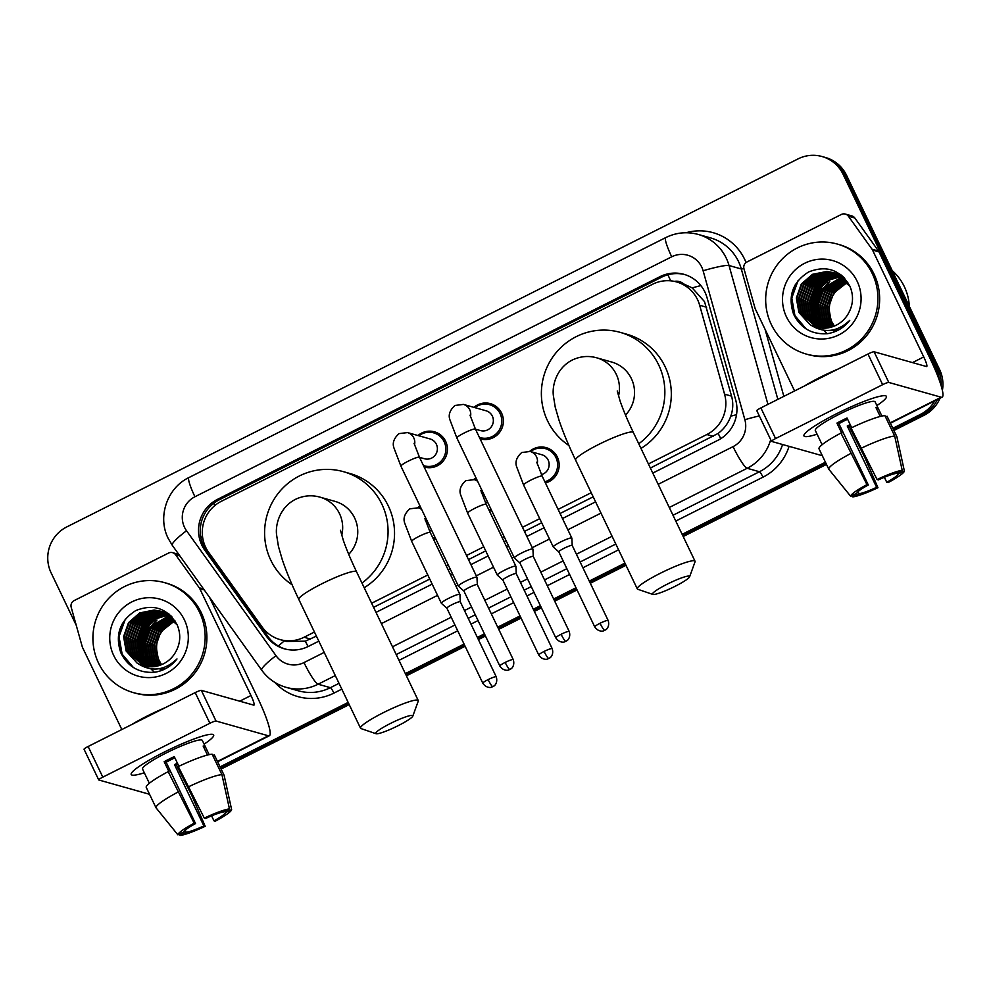 <?xml version="1.0" encoding="UTF-8"?>
<svg xmlns="http://www.w3.org/2000/svg" width="992" height="992" viewBox="0 0 992 992"><rect width="100%" height="100%" fill="white"/><g stroke="black" fill="none" stroke-linecap="round" stroke-linejoin="round"><path stroke-width="1.49" d="M529.716 451.335A18.29 17.93 105.7 0 1 557.368 457.126A18.29 17.93 105.7 0 1 545.439 482.968M491.586 510.446A18.29 17.93 105.7 0 1 489.478 511.128M435.624 538.606A18.29 17.93 105.7 0 1 433.516 539.288M417.967 435.525A18.29 17.93 105.7 0 1 443.188 461.069A18.29 17.93 105.7 0 1 424.105 466.947M473.928 407.365A18.29 17.93 105.7 0 1 499.15 432.909A18.29 17.93 105.7 0 1 480.066 438.774M650.38 468.038L718.146 433.417C724.073 428.941 728.289 423.2 730.782 416.181C733.113 409.584 733.386 402.901 731.575 396.143L704.518 301.642L692.205 287.903L683.711 283.948A11.433 11.21 -74.3 0 0 674.386 281.393M648.408 463.946L706.862 434.521A34.298 33.629 -74.3 0 0 724.569 394.171L699.645 305.238A34.298 33.629 -74.3 0 0 697.562 299.683A34.298 33.629 -74.3 0 0 676.556 281.926A34.298 33.629 -74.3 0 0 652.562 284.27L221.266 501.332A34.298 33.629 -74.3 0 0 208.655 552.346L262.086 626.932A34.298 33.629 -74.3 0 0 280.066 639.592A34.298 33.629 -74.3 0 0 304.06 637.248L314.439 632.028M676.556 281.926L683.029 283.749A34.298 33.629 105.7 0 1 683.711 283.948M280.066 639.592L286.651 641.452L305.338 641.167L316.411 636.12M373.6 607.34L429.759 579.08M448.136 569.83L450.108 568.838M468.484 559.587L485.72 550.907M504.097 541.657L506.069 540.677M524.446 531.414L541.682 522.747M560.071 513.496L593.191 496.831M371.628 603.235L427.788 574.976M446.177 565.725L448.136 564.733M466.525 555.483L483.761 546.815M502.138 537.565L504.11 536.573M522.486 527.322L539.722 518.642M558.099 509.392L591.22 492.726M473.754 479.508A18.29 17.93 105.7 0 1 475.986 477.871M417.793 507.668A18.29 17.93 105.7 0 1 420.013 506.032M652.786 473.072L717.972 440.262A34.298 33.629 -74.3 0 0 735.68 399.912L707.023 297.637A34.298 33.629 -74.3 0 0 704.928 292.082A34.298 33.629 -74.3 0 0 683.934 274.325A34.298 33.629 -74.3 0 0 659.94 276.681L217.496 499.348A34.298 33.629 -74.3 0 0 204.898 550.349L266.327 636.12A34.298 33.629 -74.3 0 0 284.32 648.793A34.298 33.629 -74.3 0 0 308.314 646.437L318.816 641.154M285.188 649.016A34.298 33.629 105.7 0 1 268.051 636.616L206.621 550.833A34.298 33.629 105.7 0 1 219.22 499.832L661.664 277.165A34.298 33.629 105.7 0 1 684.79 274.586M76.26 625.357L51.113 572.855A34.298 33.629 105.7 0 1 66.724 526.95L798.076 158.881A34.298 33.629 105.7 0 1 822.07 156.538A34.298 33.629 105.7 0 1 843.076 174.282L936.113 368.466A34.298 33.629 105.7 0 1 939.337 380.246M934.774 400.867A34.298 33.629 105.7 0 1 920.489 414.383L892.837 428.296M825.431 462.222L682.136 534.341M624.948 563.121L589.273 581.076M575.992 587.76L553.66 598.994M540.38 605.678L533.312 609.237M520.031 615.92L497.699 627.167M484.418 633.851L477.35 637.41M464.07 644.081L405.356 673.63M348.167 702.423L220.075 766.878M822.07 156.538L825.518 157.505A34.298 33.629 105.7 0 1 846.523 175.262L939.56 369.446L937.837 368.95A34.298 33.629 105.7 0 1 941.16 385.702A34.298 33.629 105.7 0 0 937.837 368.95L844.8 174.778L937.837 368.95L936.113 368.466M937.502 399.503A34.298 33.629 105.7 0 1 922.213 414.867L893.358 429.387L922.213 414.867A34.298 33.629 105.7 0 0 937.502 399.503M823.794 157.021A34.298 33.629 105.7 0 1 844.8 174.778A34.298 33.629 105.7 0 0 823.794 157.021M825.964 463.314L682.67 535.432L825.964 463.314M625.468 564.212L589.794 582.168L625.468 564.212M576.526 588.851L554.181 600.086L576.526 588.851M540.913 606.769L533.832 610.328L540.913 606.769M520.564 617.012L498.22 628.258L520.564 617.012M484.939 634.93L477.871 638.501L484.939 634.93M464.591 645.172L405.877 674.721L464.591 645.172M348.688 703.514L220.596 767.969L348.688 703.514M376.005 612.374L432.165 584.114M450.554 574.852L452.513 573.872M470.902 564.622L488.126 555.942M506.515 546.691L508.474 545.699M526.864 536.449L544.087 527.781M562.476 518.531L595.597 501.853M939.56 369.446A34.298 33.629 105.7 0 1 942.4 390.402M940.056 398.214A34.298 33.629 105.7 0 1 923.936 415.35L893.879 430.478M826.485 464.405L683.19 536.523M626.002 565.304L590.314 583.259M577.046 589.942L554.702 601.177M541.434 607.86L534.353 611.419M521.085 618.103L498.74 629.35M485.472 636.021L478.392 639.592M465.124 646.263L406.41 675.812M349.209 704.605L221.117 769.06M836.566 413.726A45.719 5.989 -25.6 0 1 884.74 395.684A45.719 5.989 -25.6 0 1 876.866 405.554A45.719 5.989 -25.6 0 0 886.426 396.403A45.719 5.989 -25.6 0 0 836.566 413.726A45.719 5.989 -25.6 0 0 804.462 434.161A45.719 5.989 -25.6 0 0 817.073 434.198A45.719 5.989 -25.6 0 1 803.954 435.91A45.719 5.989 -25.6 0 1 836.566 413.726M794.592 390.935L755.358 309.045A5.716 5.605 -74.3 0 1 755.011 308.115L743.963 268.72A5.716 5.605 -74.3 0 1 746.914 262L841.365 214.458A5.716 5.605 -74.3 0 1 845.37 214.074L851.83 215.896A5.716 5.605 105.7 0 1 854.831 218.004L878.503 251.05A5.716 5.605 105.7 0 1 878.999 251.894L930.198 358.757A45.719 6.671 -116.7 0 1 942.127 397.172A45.719 6.671 -116.7 0 1 941.16 397.209L888.782 382.441A5.716 0.744 154.4 0 0 882.644 384.673L867.963 354.02A5.716 0.744 -25.6 0 1 874.088 351.776L926.478 366.544A11.433 1.662 63.3 0 0 926.714 366.532A11.433 1.662 63.3 0 0 923.738 356.934L872.526 250.071A5.716 5.605 -74.3 0 0 872.03 249.228L848.371 216.182A5.716 5.605 -74.3 0 0 845.37 214.074M756.908 410.75A5.716 0.744 -25.6 0 1 756.809 410.676A5.716 0.744 -25.6 0 1 760.876 407.91L775.57 438.563L882.644 384.673M775.57 438.563A5.716 0.744 154.4 0 0 771.491 441.341A5.716 0.744 154.4 0 0 771.602 441.415L822.318 455.712M760.876 407.91L867.963 354.02M877.064 479.52L878.391 479.892A22.866 2.988 -25.6 0 1 895.999 473.457L902.212 470.332A29.723 3.894 -25.6 0 0 877.064 479.52L851.049 427.986A37.721 4.935 -25.6 0 1 884.901 415.623L894.697 436.058L902.212 470.332M897.5 472.7L898.144 474.064A22.866 2.988 -25.6 0 1 886.736 482.248L884.356 477.276M847.602 419.219A22.866 2.988 154.4 0 0 843.82 421.067A22.866 2.988 154.4 0 0 838.91 423.658L868.285 484.976A22.866 2.988 -25.6 0 0 856.877 493.148L850.665 496.273L828.791 469.228L818.995 448.781A37.721 4.935 -25.6 0 1 840.943 433.07L866.958 484.604L868.285 484.976M840.943 433.07L841.824 433.318L836.926 423.088A33.145 4.34 -25.6 0 1 841.873 420.521A33.145 4.34 -25.6 0 1 847.019 418.004L851.657 427.688M818.288 436.703A33.145 4.34 -25.6 0 1 818.239 436.616L815.3 430.478A33.145 4.34 -25.6 0 1 838.947 414.396A33.145 4.34 -25.6 0 1 875.093 401.834L878.032 407.96A33.145 4.34 -25.6 0 1 878.069 408.072L881.9 416.057M850.776 425.828A33.145 4.34 -25.6 0 1 849.239 426.56L864.801 457.473L877.957 487.704A29.723 3.894 -25.6 0 1 852.81 496.88L859.022 493.756L858.018 491.66M818.239 436.616A33.145 4.34 -25.6 0 1 818.202 436.505L822.12 444.701M804.351 386.037A38.862 5.084 -25.6 0 1 820.235 377.295A38.862 5.084 -25.6 0 1 838.004 369.086M898.144 474.064L904.357 470.94L896.855 436.666L887.059 416.231L885.558 416.987M896.855 436.666A37.721 4.935 -25.6 0 1 896.892 436.79L902.038 460.325M828.791 469.228A37.721 4.935 -25.6 0 1 850.739 453.505M904.357 470.94A29.723 3.894 -25.6 0 1 888.063 482.62L886.736 482.248M851.843 495.678L852.81 496.88M850.665 496.273A29.723 3.894 -25.6 0 1 866.958 484.604M850.194 424.613A22.866 2.988 154.4 0 1 847.255 426.002L876.63 487.332L877.957 487.704M876.63 487.332A22.866 2.988 -25.6 0 1 859.022 493.756M878.032 407.96A33.145 4.34 -25.6 0 0 875.911 407.464L880.214 416.454M860.845 448.421A37.721 4.935 -25.6 0 1 894.697 436.058M836.926 423.088L838.91 423.658M876.568 408.828L878.069 408.072M847.255 426.002L849.239 426.56M892.168 270.543A51.435 50.443 105.7 0 1 904.332 286.638A51.435 50.443 105.7 0 1 909.329 306.342M771.292 324.483A57.152 56.048 105.7 0 1 778.856 262.756A57.152 56.048 105.7 0 1 837.31 244.057A57.152 56.048 105.7 0 1 872.303 273.643A57.152 56.048 105.7 0 1 864.739 335.37A57.152 56.048 105.7 0 1 806.285 354.07A57.152 56.048 105.7 0 1 771.292 324.483M837.31 244.057L839.034 244.54A57.152 56.048 105.7 0 1 874.026 274.127A57.152 56.048 105.7 0 1 866.462 335.854A57.152 56.048 105.7 0 1 808.021 354.566L806.285 354.07M827.514 333.672C836.616 332.146 844.018 327.72 849.747 320.366C837.124 332.258 823.844 333.634 809.869 324.496A28.582 28.024 105.7 0 0 848.358 313.509C853.281 304.718 853.814 295.678 849.983 286.403C840.336 269.75 826.547 264.938 808.616 271.957C792.583 282.187 787.586 296.286 793.612 314.241C800.668 328.278 811.964 334.75 827.514 333.672M857.15 281.269A40.002 39.234 105.7 0 1 838.934 334.837A40.002 39.234 105.7 0 1 786.445 316.857A40.002 39.234 105.7 0 1 804.661 263.289A40.002 39.234 105.7 0 1 857.15 281.269M843.956 277.512L834.855 273.048L829.597 272.205L815.151 275.094L803.979 284.816L799.044 298.766L801.598 313.199L817.52 327.509M833.776 272.775L829.064 272.056L814.606 274.933L803.446 284.667L798.498 298.617L801.065 313.05L817.247 327.447M835.09 273.234L831.755 272.812L817.309 275.702L806.136 285.423L801.201 299.373L803.756 313.807L818.623 327.744M834.83 273.135L831.209 272.664L816.763 275.54L805.603 285.274L800.656 299.224L803.222 313.658L818.35 327.695M836.144 273.656L819.466 276.309L808.294 286.031L803.359 299.981L805.913 314.414L819.752 327.93M835.884 273.556L833.367 273.271L818.921 276.148L807.761 285.882L802.813 299.832L805.368 314.266L819.466 327.881M837.174 274.127L821.624 276.917L810.452 286.638L805.504 300.588L808.071 315.022L820.88 328.067M836.913 274.003L821.078 276.756L809.918 286.49L804.971 300.44L807.525 314.873L820.595 328.042M838.19 274.635L823.757 277.524L812.609 287.246L807.662 301.196L810.228 315.63L822.021 328.154M837.942 274.511L823.236 277.363L812.064 287.097L807.128 301.047L809.683 315.481L821.736 328.141M839.195 275.193L825.369 278.417L814.767 287.854L809.819 301.804L812.374 316.237L823.186 328.203M838.947 275.057L824.96 278.194L814.221 287.705L809.286 301.655L811.84 316.088L822.889 328.203M840.199 275.801L826.981 279.31L816.924 288.461L811.977 302.424L814.531 316.845L824.352 328.203M839.951 275.64L826.572 279.087L816.379 288.312L811.444 302.262L813.998 316.696L824.067 328.203M841.179 276.458L828.593 280.228L819.07 289.069L814.134 303.031L816.689 317.452L825.542 328.141M840.931 276.284L828.196 279.992L818.536 288.92L813.589 302.87L816.156 317.304L825.245 328.166M842.146 277.152L821.227 289.676L816.292 303.639L818.846 318.06L826.745 328.042M841.898 276.979L820.694 289.528L815.746 303.478L818.313 317.911L826.448 328.067M843.088 277.909L823.385 290.284L818.45 304.246L821.004 318.668L827.96 327.868M842.853 277.723L822.852 290.135L817.904 304.085L820.458 318.519L827.663 327.918M844.031 278.727L825.542 290.892L820.595 304.854L823.162 319.275L829.2 327.645M832.164 330.076L832.896 330.572M833.144 330.733L833.888 331.192M834.136 331.34L834.793 331.712M843.795 278.516L825.009 290.743L820.062 304.693L822.616 319.126L828.89 327.707M844.948 279.595L827.7 291.499L822.752 305.462L825.319 319.883L830.453 327.36M833.354 329.976L834.074 330.51M834.322 330.683L835.053 331.179M844.713 279.372L827.154 291.35L822.219 305.3L824.774 319.734L830.143 327.447M833.057 330.001L833.788 330.534M834.024 330.708L834.756 331.192M845.841 280.525L829.858 292.107L824.91 306.069L827.464 320.49L831.73 327.013M834.57 329.815L835.276 330.398M835.512 330.584L836.231 331.117M845.618 280.29L829.312 291.958L824.377 305.908L826.931 320.342L831.408 327.1M834.26 329.852L834.979 330.423M835.214 330.609L835.934 331.142M846.722 281.53L832.015 292.714L827.068 306.677L829.622 321.098L833.02 326.579M835.797 329.592L836.492 330.224M846.511 281.269L831.47 292.566L826.534 306.516L829.089 320.949L832.697 326.703M835.487 329.654L836.182 330.262M847.577 282.596A28.582 28.024 105.7 0 0 845.333 283.6C830.54 292.776 826.026 305.486 831.78 321.706L834.334 326.07M837.037 329.307L837.719 329.989M847.366 282.336L833.627 293.173L828.68 307.123L831.246 321.557L833.999 326.207M836.727 329.381L837.409 330.051M847.825 282.373L833.243 272.602L826.906 271.448L812.46 274.325L801.288 284.059L796.353 298.009L798.907 312.443L809.869 324.496M832.97 272.527L827.44 271.597L812.994 274.486L801.834 284.208L796.886 298.158L799.44 312.592L816.428 327.236M849.846 286.08L832.697 272.44M843.188 276.756L834.855 273.048M835.128 273.135L834.309 272.924M841.452 275.23L836.194 273.445M837.285 273.742L836.467 273.532M836.194 273.47L835.376 273.296M841.737 275.466L837.012 273.656M835.921 273.383L835.103 273.197M839.43 274.35L838.624 274.139M838.352 274.077L837.521 273.904M837.248 273.842L836.417 273.705M839.703 274.424L838.352 274.052M838.079 273.99L837.26 273.804M836.988 273.742L836.157 273.594M840.832 274.747L839.678 274.511M839.406 274.449L838.575 274.313M838.29 274.263L837.459 274.164M840.236 274.598L839.418 274.412M839.145 274.35L838.314 274.201M838.029 274.164L837.198 274.04M840.447 274.871L839.604 274.772M839.331 274.734L838.476 274.66M840.187 274.772L839.356 274.648M839.071 274.61L838.228 274.524M841.489 275.342L840.633 275.268M840.348 275.243L839.492 275.206M841.228 275.218L840.373 275.131M840.1 275.119L839.232 275.069M841.352 275.801L840.484 275.801M842.022 275.702L841.39 275.677M841.104 275.664L840.236 275.64M842.344 276.408L841.464 276.433M842.096 276.247L841.228 276.272M843.324 277.066L842.444 277.128M843.088 276.892L842.196 276.954M844.031 277.586L843.15 277.673M844.762 278.355L844.105 278.467M831.804 326.988L829.82 323.652M828.37 282.36L823.348 288.275L817.78 302.089L818.45 317.167M839.616 273.854L838.488 274.238M837.508 274.598L836.33 275.082M835.797 275.317L833.602 276.408M832.61 276.966L828.308 279.93M826.212 281.753L821.19 287.668L815.622 301.481L816.292 316.56M817.098 319.126L819.132 323.739M819.665 324.706L820.892 326.678M821.19 327.124L821.884 328.079M823.72 330.336L827.204 333.709M824.054 281.145L819.032 287.06L813.465 300.874L814.134 315.952M821.897 280.538L816.875 286.452L811.307 300.266L811.977 315.344M795.162 284.927L791.38 300.365L794.654 315.53L803.83 327.31M829.746 281.443L823.608 288.35L817.916 302.907L819.119 318.63M825.431 280.228L819.305 287.134L813.614 301.692L814.804 317.415M823.273 279.62L817.148 286.527L811.456 301.084L812.659 316.808M798.101 280.538L791.765 298.046L794.914 315.605L806.136 328.91M667.182 584.189A20.572 2.691 154.4 0 0 652.823 594.419A20.572 2.691 154.4 0 0 674.944 586.384A20.572 2.691 154.4 0 0 689.614 576.798A20.572 2.691 154.4 0 0 667.182 584.189M652.823 594.419L637.794 589.273A32.004 4.191 -25.6 0 1 637.298 588.901A32.004 4.191 -25.6 0 1 660.126 573.364A32.004 4.191 -25.6 0 1 695.032 561.236A32.004 4.191 -25.6 0 1 695.02 561.856L689.614 576.798M625.506 415.065A32.004 31.384 -74.3 0 0 631.396 378.634A32.004 31.384 -74.3 0 0 611.791 362.068L596.7 357.814C588.38 355.496 580.208 356.252 572.186 360.084C555.867 368.429 551.974 386.52 553.424 395.944L555.21 407.08L559.079 420.41C563.134 432.338 568.639 445.582 575.608 460.127L637.298 588.901M568.887 445.482A62.868 61.653 105.7 0 1 547.559 420.831A62.868 61.653 105.7 0 1 555.88 352.941A62.868 61.653 105.7 0 1 620.174 332.357A62.868 61.653 105.7 0 1 658.676 364.907A62.868 61.653 105.7 0 1 638.749 443.771M620.174 332.357L626.634 334.18A62.868 61.653 105.7 0 1 665.136 366.73A62.868 61.653 105.7 0 1 640.981 448.421M390.402 723.49A20.572 2.691 154.4 0 0 376.042 733.72A20.572 2.691 154.4 0 0 398.164 725.673A20.572 2.691 154.4 0 0 412.821 716.088A20.572 2.691 154.4 0 0 390.402 723.49M376.042 733.72L361.014 728.574A32.004 4.191 -25.6 0 1 360.518 728.19A32.004 4.191 -25.6 0 1 383.346 712.665A32.004 4.191 -25.6 0 1 418.252 700.538A32.004 4.191 -25.6 0 1 418.24 701.158L412.821 716.088M348.725 554.367A32.004 31.384 -74.3 0 0 354.615 517.936A32.004 31.384 -74.3 0 0 335.011 501.369L319.92 497.116C311.6 494.797 303.416 495.554 295.393 499.385C279.087 507.73 275.181 525.81 276.644 535.234L278.43 546.369L282.298 559.711C286.353 571.64 291.859 584.871 298.815 599.416L360.518 728.19M292.107 584.784A62.868 61.653 105.7 0 1 270.766 560.133A62.868 61.653 105.7 0 1 279.099 492.23A62.868 61.653 105.7 0 1 343.393 471.659A62.868 61.653 105.7 0 1 381.883 504.209A62.868 61.653 105.7 0 1 361.968 583.06M343.393 471.659L349.854 473.482A62.868 61.653 105.7 0 1 388.356 506.032A62.868 61.653 105.7 0 1 364.2 587.723M470.022 415.152L475.428 429.09A10.292 1.352 154.4 0 0 464.206 432.996A10.292 1.352 154.4 0 0 463.636 433.281A10.292 1.352 154.4 0 0 456.866 437.98L450.046 420.137C448.074 415.164 449.711 410.266 454.956 405.468L463.45 404.414L486.043 410.775A10.292 10.094 105.7 0 1 490.99 427.217A10.292 10.094 105.7 0 1 480.463 430.578L475.466 429.176M474.833 407.613A17.149 16.814 105.7 0 1 497.86 432.053A17.149 16.814 105.7 0 1 479.396 437.373M533.287 556.5A7.428 0.967 154.4 0 0 533.274 556.438L532.927 549.146A10.292 1.352 154.4 0 0 532.915 549.072A10.292 1.352 154.4 0 0 532.729 548.948A10.292 1.352 154.4 0 0 521.693 552.978A10.292 1.352 154.4 0 0 514.352 557.963A10.292 1.352 154.4 0 0 514.402 558.025L519.882 562.886M569.21 631.458C571.33 638.166 566.37 641.328 566.99 640.596L565.849 641.303A7.428 1.079 63.3 0 1 565.7 641.316A7.428 1.079 -116.7 0 1 561.112 634.272A7.428 0.967 154.4 0 1 569.21 631.458L533.274 556.438A7.428 0.967 154.4 0 0 533.138 556.351A7.428 0.967 154.4 0 0 525.165 559.252A7.428 0.967 154.4 0 0 519.87 562.861A7.428 0.967 154.4 0 0 519.907 562.91M414.061 443.312L419.467 457.25A10.292 1.352 154.4 0 0 408.245 461.156A10.292 1.352 154.4 0 0 407.675 461.441A10.292 1.352 154.4 0 0 400.904 466.141L394.084 448.297C392.113 443.325 393.75 438.439 398.995 433.628L407.489 432.574L430.082 438.948A10.292 10.094 105.7 0 1 435.029 455.378A10.292 10.094 105.7 0 1 424.502 458.75L419.504 457.337M418.86 435.786A17.149 16.814 105.7 0 1 441.899 460.226A17.149 16.814 105.7 0 1 423.435 465.546M465.732 581.138A10.292 1.352 154.4 0 0 458.391 586.136A10.292 1.352 154.4 0 0 458.44 586.185L463.921 591.046A7.428 0.967 154.4 0 1 463.909 591.034A7.428 0.967 154.4 0 1 469.204 587.425A7.428 0.967 154.4 0 1 477.177 584.511A7.428 0.967 154.4 0 1 477.313 584.61A7.428 0.967 154.4 0 1 477.326 584.66L476.966 577.319A10.292 1.352 154.4 0 0 476.954 577.245A10.292 1.352 154.4 0 0 476.768 577.108A10.292 1.352 154.4 0 0 465.732 581.138M536.771 462.198L542.165 476.148A10.292 1.352 154.4 0 0 541.979 476.011A10.292 1.352 154.4 0 0 530.385 480.339A10.292 1.352 154.4 0 0 523.615 485.038L516.795 467.195C514.823 462.222 516.46 457.324 521.705 452.526L530.199 451.459L541.843 454.745A10.292 10.094 105.7 0 1 541.446 474.61M608.146 620.459C610.266 627.18 605.306 630.329 605.926 629.598L604.785 630.317A7.428 1.079 63.3 0 1 604.624 630.317A7.428 1.079 -116.7 0 1 600.048 623.274A7.428 0.967 154.4 0 1 608.146 620.459L572.21 545.451A7.428 0.967 154.4 0 0 572.21 545.451L571.863 538.16A10.292 1.352 154.4 0 0 571.838 538.086A10.292 1.352 154.4 0 0 571.652 537.949A10.292 1.352 154.4 0 0 561.298 541.644A10.292 1.352 154.4 0 0 553.288 546.976A10.292 1.352 154.4 0 0 553.338 547.026L558.818 551.887A7.428 0.967 154.4 0 0 558.831 551.912M530.621 451.583A17.149 16.814 105.7 0 1 555.929 457.51A17.149 16.814 105.7 0 1 544.831 481.715M572.21 545.451A7.428 0.967 154.4 0 0 572.074 545.352A7.428 0.967 154.4 0 0 564.101 548.266A7.428 0.967 154.4 0 0 558.806 551.874L594.741 626.882C598.697 632.784 604.289 630.825 603.322 630.862L604.785 630.317M516.249 573.636L515.902 566.32A10.292 1.352 154.4 0 0 515.877 566.246A10.292 1.352 154.4 0 0 515.691 566.11A10.292 1.352 154.4 0 0 505.337 569.805A10.292 1.352 154.4 0 0 497.327 575.137A10.292 1.352 154.4 0 0 497.376 575.199L502.857 580.06A7.428 0.967 154.4 0 1 502.845 580.035A7.428 0.967 154.4 0 1 508.14 576.426A7.428 0.967 154.4 0 1 516.113 573.512A7.428 0.967 154.4 0 1 516.237 573.612A7.428 0.967 154.4 0 1 516.249 573.661M474.66 479.744A17.149 16.814 105.7 0 1 476.334 478.603M487.531 501.989A10.292 10.094 105.7 0 1 485.485 502.77M490.978 509.169A17.149 16.814 105.7 0 1 488.87 509.876M459.941 594.481A10.292 1.352 154.4 0 0 459.916 594.406A10.292 1.352 154.4 0 0 459.73 594.282A10.292 1.352 154.4 0 0 449.376 597.978A10.292 1.352 154.4 0 0 441.366 603.297A10.292 1.352 154.4 0 0 441.415 603.359L446.896 608.22A7.428 0.967 154.4 0 0 446.908 608.245A7.428 0.967 154.4 0 1 452.178 604.587A7.428 0.967 154.4 0 1 460.139 601.685A7.428 0.967 154.4 0 1 460.276 601.772L459.941 594.481M418.698 507.916A17.149 16.814 105.7 0 1 420.372 506.763M460.288 601.834A7.428 0.967 154.4 0 0 460.276 601.772L496.223 676.792A7.428 0.967 154.4 0 0 488.114 679.607A7.428 0.967 154.4 0 0 482.819 683.215L446.884 608.195M431.57 530.15A10.292 10.094 105.7 0 1 429.524 530.931M435.017 537.329A17.149 16.814 105.7 0 1 432.909 538.036M163.804 752.308A45.719 5.989 -25.6 0 1 211.978 734.278A45.719 5.989 -25.6 0 1 204.104 744.136A45.719 5.989 -25.6 0 0 213.664 734.985A45.719 5.989 -25.6 0 0 163.804 752.308A45.719 5.989 -25.6 0 0 131.7 772.743A45.719 5.989 -25.6 0 0 144.311 772.78A45.719 5.989 -25.6 0 1 131.192 774.492A45.719 5.989 -25.6 0 1 163.804 752.308M121.83 729.529L82.596 647.627A5.716 5.605 -74.3 0 1 82.249 646.697L71.201 607.302A5.716 5.605 -74.3 0 1 74.152 600.582L168.603 553.04A5.716 5.605 -74.3 0 1 172.608 552.656L178.796 554.404M209.486 597.246L257.436 697.339A45.719 6.671 -116.7 0 1 269.365 735.754A45.719 6.671 -116.7 0 1 268.398 735.791L216.02 721.023A5.716 0.744 154.4 0 0 209.882 723.267L195.201 692.602A5.716 0.744 -25.6 0 1 201.326 690.358L253.716 705.126A11.433 1.662 63.3 0 0 253.952 705.126A11.433 1.662 63.3 0 0 250.976 695.516L199.776 588.653A5.716 5.605 -74.3 0 0 199.268 587.81L175.609 554.764A5.716 5.605 -74.3 0 0 172.608 552.656M84.146 749.332A5.716 0.744 -25.6 0 1 84.047 749.258A5.716 0.744 -25.6 0 1 88.127 746.492L102.808 777.145L209.882 723.267M102.808 777.145A5.716 0.744 154.4 0 0 98.729 779.923A5.716 0.744 154.4 0 0 98.84 779.997L149.556 794.294M88.127 746.492L195.201 692.602M204.302 818.102L205.629 818.474A22.866 2.988 -25.6 0 1 223.237 812.039L229.45 808.914A29.723 3.894 -25.6 0 0 204.302 818.102L178.287 766.568A37.721 4.935 -25.6 0 1 212.139 754.205L221.935 774.64L229.45 808.914M224.738 811.282L225.395 812.646A22.866 2.988 -25.6 0 1 213.974 820.83L211.594 815.858M174.84 757.814A22.866 2.988 154.4 0 0 171.058 759.661A22.866 2.988 154.4 0 0 166.148 762.24L195.523 823.558A22.866 2.988 -25.6 0 0 184.115 831.73L177.903 834.855L156.029 807.81L146.233 787.375A37.721 4.935 -25.6 0 1 168.181 771.652L194.196 823.186L195.523 823.558M168.181 771.652L169.062 771.9L164.164 761.682A33.145 4.34 -25.6 0 1 169.124 759.103A33.145 4.34 -25.6 0 1 174.257 756.598L178.895 766.27M145.526 775.285A33.145 4.34 -25.6 0 1 145.477 775.198L142.538 769.06A33.145 4.34 -25.6 0 1 166.185 752.978A33.145 4.34 -25.6 0 1 202.331 740.416L205.27 746.554A33.145 4.34 -25.6 0 1 205.307 746.654L209.138 754.652M178.014 764.41A33.145 4.34 -25.6 0 1 176.477 765.154L192.039 796.055L205.195 826.286A29.723 3.894 -25.6 0 1 180.048 835.462L186.26 832.338L185.256 830.242M145.477 775.198A33.145 4.34 -25.6 0 1 145.44 775.087L149.358 783.283M131.589 724.619A38.862 5.084 -25.6 0 1 147.473 715.877A38.862 5.084 -25.6 0 1 165.242 707.68M225.395 812.646L231.607 809.522L224.093 775.248L214.297 754.813L212.796 755.569M224.093 775.248A37.721 4.935 -25.6 0 1 224.13 775.372L229.276 798.907M156.029 807.81A37.721 4.935 -25.6 0 1 177.977 792.087M231.607 809.522A29.723 3.894 -25.6 0 1 215.301 821.202L213.974 820.83M179.081 834.26L180.048 835.462M177.903 834.855A29.723 3.894 -25.6 0 1 194.196 823.186M177.432 763.195A22.866 2.988 154.4 0 1 174.493 764.596L203.868 825.914L205.195 826.286M203.868 825.914A22.866 2.988 -25.6 0 1 186.26 832.338M205.27 746.554A33.145 4.34 -25.6 0 0 203.149 746.046L207.464 755.048M188.083 787.003A37.721 4.935 -25.6 0 1 221.935 774.64M164.164 761.682L166.148 762.24M203.806 747.41L205.307 746.654M174.493 764.596L176.477 765.154M98.53 663.065A57.152 56.048 105.7 0 1 106.094 601.338A57.152 56.048 105.7 0 1 164.548 582.639A57.152 56.048 105.7 0 1 199.541 612.225A57.152 56.048 105.7 0 1 191.977 673.952A57.152 56.048 105.7 0 1 133.523 692.664A57.152 56.048 105.7 0 1 98.53 663.065M164.548 582.639L166.272 583.122A57.152 56.048 105.7 0 1 201.264 612.709A57.152 56.048 105.7 0 1 193.7 674.436A57.152 56.048 105.7 0 1 135.259 693.148L133.523 692.664M154.764 672.254C163.854 670.728 171.256 666.302 176.985 658.948C164.374 670.84 151.082 672.216 137.107 663.09A28.582 28.024 105.7 0 0 175.596 652.091C180.519 643.3 181.052 634.26 177.221 624.985C167.586 608.332 153.785 603.52 135.854 610.539C119.821 620.769 114.824 634.868 120.85 652.823C127.906 666.86 139.202 673.332 154.764 672.254M184.388 619.851A40.002 39.234 105.7 0 1 166.172 673.419A40.002 39.234 105.7 0 1 113.683 655.439A40.002 39.234 105.7 0 1 131.899 601.871A40.002 39.234 105.7 0 1 184.388 619.851M171.194 616.094L162.093 611.642L156.835 610.799L142.389 613.676L131.217 623.398L126.282 637.36L128.836 651.781L144.758 666.103M161.014 611.357L156.302 610.638L141.856 613.527L130.684 623.249L125.736 637.199L128.303 651.632L144.485 666.029M162.328 611.816L158.993 611.407L144.547 614.284L133.374 624.005L128.439 637.968L130.994 652.389L145.861 666.326M162.068 611.729L158.447 611.246L144.001 614.135L132.841 623.856L127.894 637.806L130.46 652.24L145.588 666.277M163.382 612.25L146.704 614.891L135.532 624.613L130.597 638.575L133.151 652.996L146.99 666.512M163.122 612.138L160.605 611.853L146.159 614.742L134.999 624.464L130.051 638.414L132.606 652.848L146.704 666.475M164.412 612.709L148.862 615.499L137.69 625.22L132.742 639.183L135.309 653.604L148.118 666.649M164.151 612.585L148.316 615.35L137.156 625.072L132.209 639.022L134.763 653.455L147.833 666.624M165.428 613.217L150.995 616.106L139.847 625.828L134.9 639.79L137.466 654.212L149.259 666.748M165.18 613.093L150.474 615.958L139.302 625.679L134.366 639.629L136.921 654.063L148.974 666.723M166.433 613.775L152.607 616.999L142.005 626.436L137.057 640.398L139.612 654.819L150.424 666.785M166.185 613.639L152.198 616.776L141.459 626.287L136.524 640.237L139.078 654.67L150.127 666.785M167.437 614.383L154.219 617.892L144.162 627.043L139.215 641.006L141.769 655.427L151.59 666.785M167.189 614.234L153.81 617.669L143.617 626.894L138.682 640.844L141.236 655.278L151.305 666.785M168.417 615.04L155.831 618.81L146.308 627.651L141.372 641.613L143.927 656.034L152.78 666.723M168.169 614.866L155.434 618.574L145.774 627.502L140.827 641.452L143.394 655.886L152.483 666.748M169.384 615.734L148.465 628.258L143.53 642.221L146.084 656.642L153.983 666.624M169.136 615.561L147.932 628.11L142.984 642.06L145.551 656.493L153.686 666.649M170.326 616.491L150.623 628.866L145.688 642.828L148.242 657.25L155.198 666.45M170.091 616.305L150.09 628.717L145.142 642.667L147.696 657.101L154.901 666.5M171.269 617.309L152.78 629.474L147.833 643.436L150.4 657.857L156.438 666.227M159.402 668.658L160.134 669.166M160.382 669.315L161.126 669.786M161.374 669.922L162.031 670.294M171.033 617.098L152.247 629.325L147.3 643.275L149.854 657.708L156.128 666.289M172.186 618.177L154.938 630.081L149.99 644.044L152.557 658.465L157.691 665.942M160.592 668.558L161.324 669.092M161.56 669.265L162.291 669.774M171.951 617.954L154.392 629.932L149.457 643.882L152.012 658.316L157.381 666.029M160.295 668.583L161.026 669.116M161.262 669.29L161.994 669.774M173.079 619.107L157.096 630.689L152.148 644.651L154.702 659.072L158.968 665.595M161.808 668.397L162.514 668.98M162.75 669.166L163.469 669.699M172.856 618.872L156.55 630.54L151.615 644.49L154.169 658.924L158.646 665.694M161.498 668.447L162.217 669.017M162.452 669.191L163.172 669.724M173.96 620.112L159.253 631.296L154.306 645.259L156.86 659.68L160.258 665.173M163.035 668.174L163.73 668.806M173.749 619.851L158.708 631.148L153.772 645.098L156.327 659.531L159.935 665.285M162.725 668.236L163.42 668.856M174.815 621.178A28.582 28.024 105.7 0 0 172.571 622.182C157.778 631.358 153.264 644.068 159.018 660.288L161.572 664.665M164.275 667.889L164.957 668.571M174.617 620.918L160.865 631.755L155.918 645.705L158.484 660.139L161.237 664.789M163.965 667.976L164.647 668.633M175.063 620.955L160.481 611.184L154.144 610.03L139.698 612.92L128.526 622.641L123.591 636.591L126.145 651.025L137.107 663.09M160.208 611.109L154.678 610.192L140.232 613.068L129.072 622.79L124.124 636.752L126.678 651.174L143.666 665.818M177.084 624.662L159.935 611.035M170.426 615.338L162.093 611.642M162.366 611.717L161.547 611.506M168.69 613.812L163.432 612.027M164.523 612.324L163.705 612.114M163.432 612.052L162.614 611.878M168.975 614.048L164.25 612.25M163.159 611.965L162.341 611.779M166.668 612.932L165.862 612.721M165.59 612.659L164.759 612.486M164.486 612.436L163.655 612.287M166.941 613.006L165.59 612.634M165.317 612.572L164.498 612.386M164.226 612.337L163.395 612.176M168.07 613.329L166.916 613.093M166.644 613.044L165.813 612.895M165.528 612.858L164.697 612.746M167.474 613.18L166.656 612.994M166.383 612.944L165.552 612.783M165.267 612.746L164.436 612.622M167.685 613.465L166.842 613.354M166.569 613.316L165.714 613.242M167.425 613.354L166.594 613.23M166.309 613.192L165.466 613.118M168.727 613.924L167.871 613.85M167.586 613.825L166.73 613.788M168.466 613.8L167.611 613.726M167.338 613.701L166.47 613.651M168.59 614.383L167.722 614.383M169.26 614.296L168.628 614.259M168.342 614.246L167.474 614.222M169.582 614.99L168.702 615.015M169.347 614.842L168.466 614.854M170.574 615.648L169.682 615.71M170.326 615.474L169.434 615.536M171.269 616.168L170.401 616.268M172 616.95L171.343 617.049M159.042 665.57L157.058 662.247M155.608 620.955L150.586 626.857L145.018 640.671L145.688 655.749M166.854 612.436L165.726 612.82M164.746 613.192L163.568 613.664M163.048 613.899L160.853 614.99M159.848 615.548L155.546 618.512M153.45 620.335L148.428 626.25L142.86 640.063L143.53 655.142M144.336 657.721L146.37 662.334M146.903 663.288L148.13 665.26M148.428 665.706L149.122 666.661M150.958 668.918L154.442 672.291M151.292 619.727L146.27 625.642L140.703 639.456L141.372 654.534M149.135 619.12L144.113 625.034L138.545 638.848L139.215 653.926M122.4 623.509L118.618 638.947L121.892 654.112L131.08 665.892M156.984 620.025L150.846 626.932L145.167 641.489L146.357 657.212M152.669 618.81L146.543 625.716L140.852 640.274L142.042 655.997M150.511 618.202L144.386 625.109L138.694 639.666L139.897 655.39M125.339 619.132L119.003 636.628L122.152 654.187L133.374 667.492M706.651 307.21L699.645 305.238M200.942 537.8A34.298 5.282 -35.6 0 1 202.517 536.412M670.679 280.835A34.298 4.997 -116.7 0 1 667.938 274.747M720.8 438.675A34.298 4.997 -116.7 0 1 718.146 433.417M730.782 416.181A34.298 3.546 -15.7 0 1 736.548 414.668M308.066 646.561A34.298 4.997 -116.7 0 1 305.338 641.167M692.205 287.903A34.298 3.546 -15.7 0 1 700.86 285.597M278.355 646.003A34.298 5.282 -35.6 0 1 284.456 640.832M214.805 505.56A34.298 4.997 -116.7 0 1 213.788 503.242M731.575 396.143L724.569 394.171M713.347 436.356L706.862 434.521M310.546 639.071L304.06 637.248M661.664 277.165L659.94 276.681M658.18 484.319L733.063 446.636A22.866 22.419 -74.3 0 0 744.868 419.728L703.117 270.766A22.866 22.419 -74.3 0 0 671.72 256.792L194.94 496.744A22.866 22.419 -74.3 0 0 186.533 530.745L276.012 655.687A22.866 22.419 -74.3 0 0 303.998 662.569L324.198 652.401M698.232 234.434A45.719 44.838 105.7 0 1 726.243 258.106A45.719 44.838 105.7 0 1 729.021 265.521L741.309 268.981A45.719 44.838 -74.3 0 0 738.532 261.578A45.719 44.838 -74.3 0 0 710.52 237.894L698.232 234.434C687.034 231.434 676.209 232.475 665.756 237.584A22.866 3.336 63.3 0 0 671.72 256.792M665.756 237.584L188.964 477.536C167.115 487.866 157.232 516.906 168.218 538.445L172.261 545.278A22.866 3.522 -35.6 0 1 186.533 530.745M686.055 232.748A51.435 50.443 105.7 0 1 744.657 259.334A51.435 50.443 105.7 0 1 746.058 262.533M765.068 329.319L783.854 396.341M789.062 446.338A51.435 50.443 105.7 0 1 762.984 477.164L675.775 521.048M618.586 549.828L582.912 567.784M569.631 574.467L547.299 585.714M534.018 592.398L526.95 595.956M513.67 602.64L491.338 613.874M478.057 620.558L470.989 624.117M457.709 630.8L398.995 660.35M341.806 689.13L333.92 693.098A51.435 50.443 105.7 0 1 274.846 682.422M920.489 414.383L923.936 415.35M843.076 174.282L846.523 175.262M770.697 439.679A45.719 44.838 105.7 0 1 747.162 468.286L759.45 471.746A45.719 44.838 -74.3 0 0 782.576 444.503M703.117 270.766A22.866 2.368 -15.7 0 1 729.021 265.521L767.932 404.352M777.852 399.367L741.309 268.981L743.95 268.658M335.308 675.564L318.11 684.22L330.398 687.679L339.028 683.339M303.998 662.569A22.866 3.336 63.3 0 0 318.11 684.22A45.719 44.838 105.7 0 1 286.118 687.344L298.406 690.816A45.719 44.838 -74.3 0 0 330.398 687.679A5.716 0.831 -116.7 0 1 333.92 693.098M733.063 446.636A22.866 3.336 63.3 0 0 747.162 468.286L669.278 507.482M612.089 536.263L576.414 554.218M563.134 560.902L540.801 572.148M527.521 578.832L520.453 582.391M507.172 589.074L484.828 600.309M471.56 606.992L464.479 610.551M451.211 617.235L392.497 646.784M396.217 654.559L454.931 625.01M468.212 618.326L475.28 614.767M488.56 608.084L510.892 596.849M524.173 590.166L531.241 586.607M544.521 579.923L566.854 568.676M580.134 561.993L615.809 544.038M672.998 515.257L759.45 471.746A5.716 0.831 -116.7 0 1 762.984 477.164M381.399 623.621L437.559 595.349M455.936 586.098L457.907 585.106M476.284 575.856L493.52 567.188M511.897 557.938L513.868 556.946M532.245 547.696L549.481 539.028M567.858 529.765L600.991 513.1M172.261 545.278L261.739 670.208A22.866 3.522 -35.6 0 1 276.012 655.687M744.868 419.728A22.866 2.368 -15.7 0 1 759.326 415.946M188.964 477.536A22.866 3.336 63.3 0 0 194.94 496.744M268.051 636.616L266.327 636.12M206.621 550.833L204.898 550.349M219.22 499.832L217.496 499.348M890.221 422.84L941.16 397.209M912.479 362.601L923.738 356.934M878.999 251.894L872.526 250.071M874.088 351.776L888.782 382.441M872.03 249.228L878.503 251.05M854.831 218.004L848.371 216.182M618.512 396.081A32.004 31.384 -74.3 0 0 616.305 374.381A32.004 31.384 -74.3 0 0 596.7 357.814M617.247 390.984L620.074 400.942C623.1 409.758 627.527 420.261 633.33 432.462A32.004 4.191 154.4 0 0 598.424 444.59A32.004 4.191 154.4 0 0 575.608 460.127M341.732 535.382A32.004 31.384 -74.3 0 0 339.524 513.682A32.004 31.384 -74.3 0 0 319.92 497.116M340.454 530.274L343.294 540.231C346.32 549.06 350.746 559.562 356.55 571.764A32.004 4.191 154.4 0 0 321.644 583.891A32.004 4.191 154.4 0 0 298.815 599.416M463.45 404.414A10.292 10.094 105.7 0 1 470.431 416.826M561.112 634.272A7.428 0.967 154.4 0 0 555.818 637.881L519.87 562.861M505.151 662.433A7.428 1.079 -116.7 0 0 509.727 669.476A7.428 1.079 63.3 0 0 509.888 669.476L511.029 668.757C510.409 669.488 515.369 666.339 513.248 659.618A7.428 0.967 154.4 0 0 505.151 662.433A7.428 0.967 154.4 0 0 499.844 666.041L463.909 591.034M407.489 432.574A10.292 10.094 105.7 0 1 414.47 444.986M530.199 451.459A10.292 10.094 105.7 0 1 537.18 463.872M600.048 623.274A7.428 0.967 154.4 0 0 594.741 626.882M544.087 651.446A7.428 1.079 -116.7 0 0 548.663 658.477A7.428 1.079 63.3 0 0 548.824 658.477L549.965 657.758C549.345 658.49 554.292 655.34 552.184 648.632A7.428 0.967 154.4 0 0 544.087 651.446A7.428 0.967 154.4 0 0 538.78 655.042L502.845 580.035M481.554 489.502A10.292 10.094 105.7 0 1 481.219 492.044M480.81 490.37L486.204 504.308A10.292 1.352 154.4 0 0 486.018 504.184A10.292 1.352 154.4 0 0 474.424 508.499A10.292 1.352 154.4 0 0 467.654 513.199L460.834 495.355C458.862 490.383 460.499 485.497 465.732 480.686L474.238 479.632A10.292 10.094 105.7 0 1 477.648 481.356M488.114 679.607A7.428 1.079 -116.7 0 0 492.702 686.65A7.428 1.079 63.3 0 0 492.863 686.638L494.004 685.931C493.371 686.662 498.331 683.5 496.223 676.792M425.593 517.663A10.292 10.094 105.7 0 1 425.258 520.205M424.849 518.531L430.243 532.481A10.292 1.352 154.4 0 0 430.057 532.344A10.292 1.352 154.4 0 0 418.463 536.66A10.292 1.352 154.4 0 0 411.692 541.372L404.86 523.516C402.901 518.543 404.525 513.658 409.77 508.846L418.277 507.792A10.292 10.094 105.7 0 1 421.687 509.528M217.459 761.422L268.398 735.791M239.717 701.183L250.976 695.516M204.228 589.905L199.776 588.653M201.326 690.358L216.02 721.023M199.268 587.81L203.596 589.025M179.924 555.979L175.609 554.764M261.739 670.208C267.939 678.689 276.061 684.406 286.118 687.344M890.394 423.212L942.127 397.172M756.809 410.676L771.491 441.341M633.33 432.462L695.032 561.236M356.55 571.764L418.252 700.538M489.639 404.662L496.074 406.484M456.866 437.98L514.352 557.963M480.326 437.67L486.762 439.481M475.428 429.09L532.915 549.072M555.818 637.881C559.761 643.771 565.366 641.824 564.386 641.861L565.849 641.303M433.678 432.834L440.113 434.645M400.904 466.141L458.391 586.136M424.365 465.831L430.801 467.654M419.467 457.25L476.954 577.245M513.248 659.618L477.313 584.61M499.844 666.041C503.8 671.944 509.392 669.984 508.425 670.022L509.888 669.476M542.165 476.148L571.838 538.086M545.426 448.632L551.862 450.442M523.615 485.038L553.288 546.976M477.226 480.475L474.238 479.632M486.204 504.308L515.877 566.246M467.654 513.199L497.327 575.137M552.184 648.632L516.237 573.612M538.78 655.042C542.736 660.945 548.328 658.986 547.361 659.023L548.824 658.477M421.265 508.636L418.277 507.792M430.243 532.481L459.916 594.406M411.692 541.372L441.366 603.297M482.819 683.215C486.774 689.105 492.367 687.158 491.4 687.196L492.863 686.638M217.632 761.794L269.365 735.754M84.047 749.258L98.729 779.923"/></g></svg>
